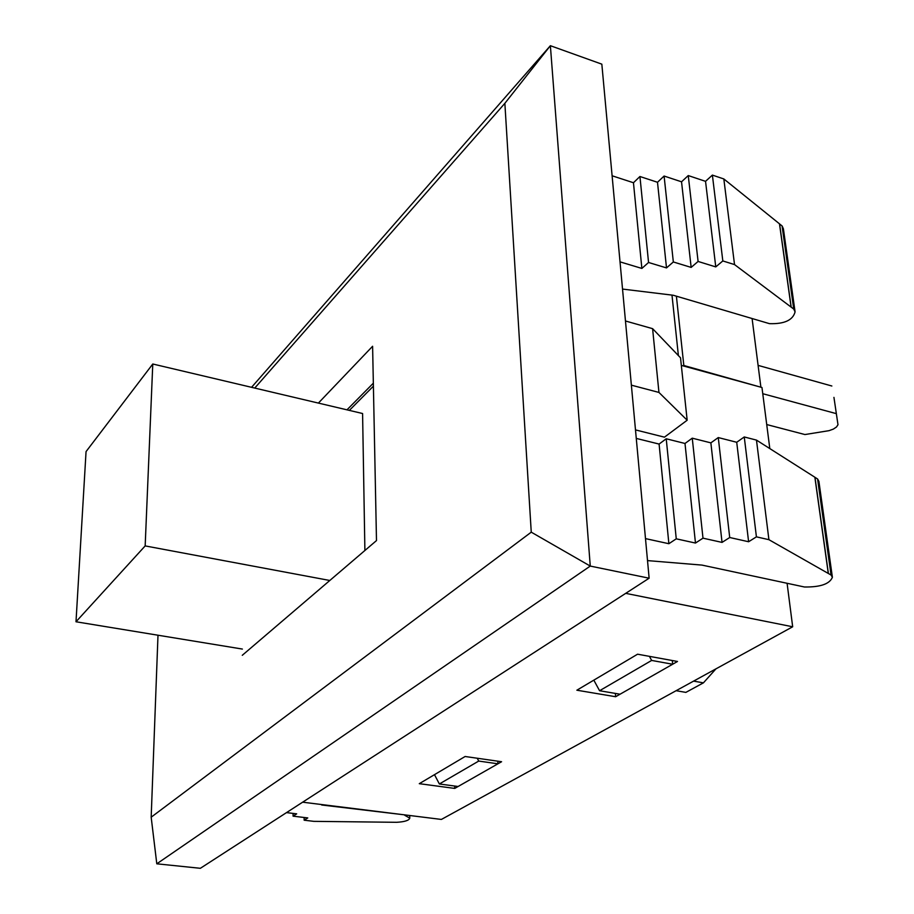 <?xml version="1.0" encoding="UTF-8"?>
<svg xmlns="http://www.w3.org/2000/svg" width="914" height="914" viewBox="0 0 914 914"><rect width="100%" height="100%" fill="white"/><g stroke="black" fill="none" stroke-linecap="round" stroke-linejoin="round"><path stroke-width="1.37" d="M680.519 357.808L652.596 328.663L658.948 392.437L687.168 420.223L680.519 357.808M635.481 429.9L664.455 437.166L687.168 420.223M631.368 385.16L658.948 392.437M625.462 320.985L652.596 328.663M620.023 261.861L641.868 268.43L648.552 262.478L666.512 267.916L673.332 261.964L691.155 267.402L698.09 261.45L715.765 266.899L722.825 260.947L734.525 264.58L793.74 309.069L795.077 311.868C792.906 320.186 784.361 324.116 769.474 323.659L673.275 295.256L622.525 289.075M317.261 804L321.682 804.549M321.682 804.994L404.788 814.877M404.799 815.322L409.78 818.144C409.004 820.464 404.628 821.846 396.642 822.303L313.856 821.355L304.156 820.201L304.145 817.482M304.156 820.201L307.778 817.927L293.074 816.156L293.074 813.414M293.074 816.156L296.684 813.848L286.505 812.615M791.101 307.081L779.482 223.827L723.831 178.95L712.383 175.1L705.539 181.338L688.253 175.568L681.536 181.806L664.101 176.036L657.497 182.274L639.937 176.505L633.459 182.743L612.106 175.774M795.077 311.868L783.412 228.877L782.121 225.975L779.482 223.85M666.512 267.916L657.497 182.274M648.552 262.478L639.937 176.505M664.101 176.036L673.332 261.964M691.155 267.402L681.536 181.806M698.09 261.45L688.253 175.568M715.765 266.899L705.539 181.338M722.825 260.947L712.383 175.1M734.525 264.58L723.831 178.95M791.193 307.15L779.573 223.907M793.74 309.069L782.076 225.918M793.786 309.115L782.121 225.975M373.335 383.183L346.989 409.826M318.392 403.085L372.604 346.269L376.488 540.585L242.279 655.304M349.354 410.386L373.403 386.154M254.755 388.062L504.859 103.328L531.251 532.165L151.176 817.196L157.996 635.219M678.394 355.603L671.984 295.096M302.648 802.184L441.382 819.435L792.678 626.776L787.091 583.281M625.702 593.357L792.678 626.776M637.584 654.196L677.503 661.473L615.636 696.731L576.86 690.207L637.584 654.196M465.123 756.495L501.58 761.728L454.726 788.416L419.286 783.675L465.123 756.495M200.36 868.3L156.797 863.81L590.261 566.074L649.134 578.208L200.36 868.3M649.134 578.208L601.835 64.163L550.377 45.7L251.567 387.308M531.251 532.165L590.261 566.074L550.377 45.7L504.859 103.328M156.797 863.81L151.176 817.196M769.805 448.58L761.968 387.502L681.318 365.394M615.362 693.406L615.636 696.731M454.635 786.029L454.726 788.416M641.868 268.43L633.459 182.743M645.49 538.609L668.877 543.716L676.257 538.826L695.474 543.053L684.997 443.473L666.226 438.777L659.097 444.067L636.27 438.412M676.257 538.826L666.226 438.777M722.049 542.402L710.864 442.867L692.252 438.172L702.992 538.163L722.049 542.402L729.715 537.512L748.612 541.751L756.415 536.849L768.914 539.683L831.055 575.02L832.391 577.26L818.91 481.415L817.619 479.005L814.865 477.257M831.1 575.055L817.619 479.005M832.391 577.26C829.729 583.966 820.418 587.211 804.446 586.994L701.975 565.092L647.512 560.602M828.392 573.501L814.957 477.291M831.055 575.02L817.573 478.959M729.715 537.512L718.267 437.566L710.864 442.867M692.252 438.172L684.997 443.473M828.29 573.455L814.865 477.234L756.472 440.102L744.259 436.961L736.718 442.273L718.267 437.566M695.474 543.053L702.992 538.163M748.612 541.751L736.718 442.273M756.415 536.849L744.259 436.961M768.914 539.683L756.472 440.102M668.877 543.716L659.097 444.067M242.381 649.066L75.999 621.771L86.053 451.596L152.775 364.001L362.584 413.516L364.892 550.502M329.817 580.481L145.166 545.909L75.999 621.771M152.775 364.001L145.166 545.909M833.956 397.476L837.989 424.724L836.493 426.998L833.328 429.112L829.021 430.665L804.926 434.55L766.72 424.553M835.922 413.528L762.756 393.706M758.094 365.383L831.854 386.005M693.6 681.113L703.426 682.849L685.866 692.389L676.12 690.698M715.948 668.854L703.426 682.849M649.408 656.355L651.648 660.434L599.573 690.733L593.826 680.142M651.648 660.434L672.658 664.238L620.069 694.206L599.573 690.733M477.234 758.232L478.73 761.065L439.36 783.972L434.493 774.661M478.73 761.065L497.924 763.807L458.108 786.497L439.36 783.972M497.799 761.179L497.924 763.807M672.293 660.525L672.658 664.238M683.284 365.931L683.832 365.497L676.394 296.182M683.832 365.497L760.254 387.033M760.814 386.622L752.096 318.529M833.945 397.384L837.978 424.667M409.78 818.144L409.712 815.494M837.989 424.724L833.945 397.441"/></g></svg>
